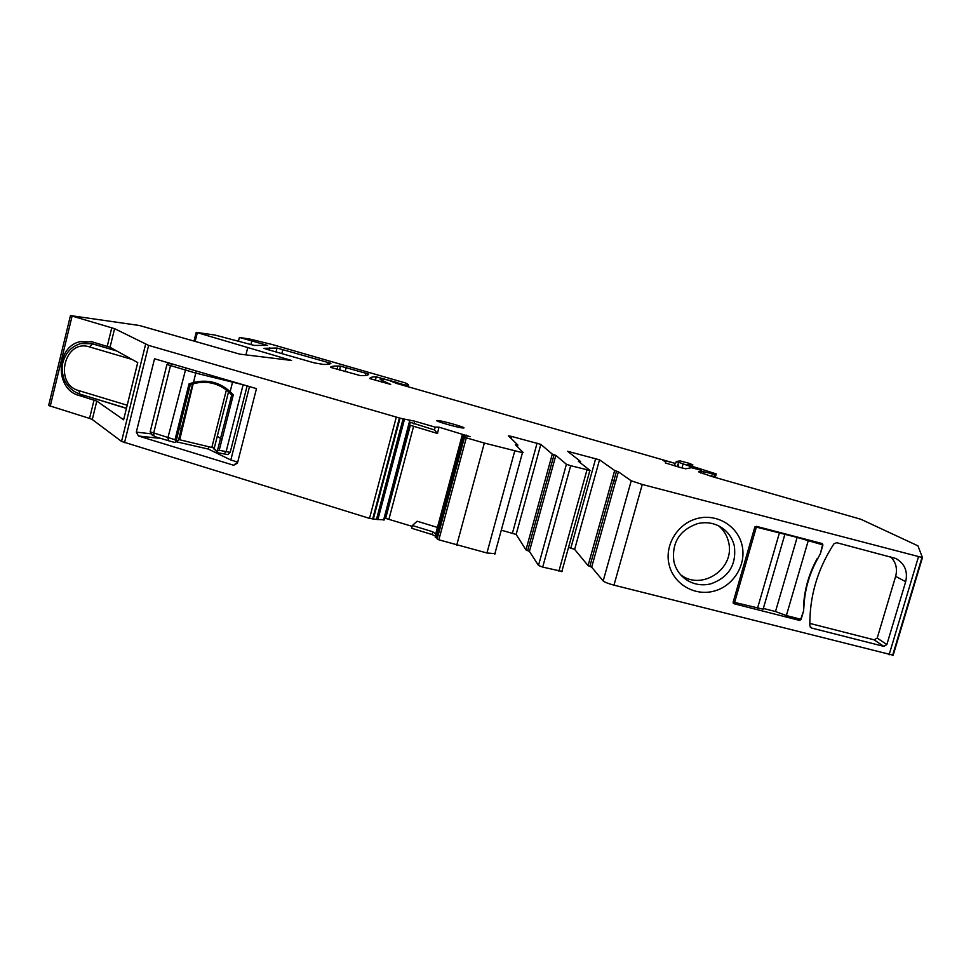 <?xml version="1.0" encoding="UTF-8"?>
<svg xmlns="http://www.w3.org/2000/svg" width="971" height="971" viewBox="0 0 971 971"><rect width="100%" height="100%" fill="white"/><g stroke="black" fill="none" stroke-linecap="round" stroke-linejoin="round"><path stroke-width="1.46" d="M91.14 341.586L85.934 342.253L80.375 341.622L92.209 341.877L110.026 347.254L137.761 362.608L123.608 419.788L96.809 401.084L92.281 419.508L121.545 441.429L369.514 518.38L376.457 519.412L403.099 418.853L400.04 418.161L373.398 518.842M81.928 394.712L126.4 408.39M96.809 401.084L79.112 395.488C54.607 389.432 55.59 346.416 80.375 341.622M123.62 419.751L137.724 362.596M400.04 418.161L148.636 345.397L114.59 328.671L70.47 315.575L139.423 325.503L239.716 354.124L291.567 360.459L196.203 332.337L215.137 335.092L254.256 345.421L267.571 345.397L239.412 337.435L250.482 339.219L272.414 344.571L405.162 382.877C408.16 384.225 409.179 385.074 408.233 385.402L404.215 384.795L404.033 385.475M94.066 400.028L89.55 418.416L48.647 405.514L70.446 315.66M89.55 418.416L92.281 419.508M136.316 432.119L154.535 358.772L256.465 388.631L237.446 463.143L233.708 465.267L138.44 435.991L136.316 432.119L151.44 433.843M435.129 427.119L438.953 427.167L437.496 433.467L434.474 429.947L435.129 427.119L414.738 421.196L403.099 418.853M384.407 519.849L376.457 519.412M434.474 429.947L409.337 422.021L383.679 520.019L409.628 422.227M437.496 433.467L410.357 425.298L385.645 518.38L412.177 526.355M438.953 427.167L470.073 436.659L462.208 435.214L463.446 436.404L436.161 537.849L435.129 536.004L432.059 534.56L411.728 528.285L412.372 525.493L417.178 521.221L437.411 527.423M412.372 525.493L432.799 531.792L435.663 534.014L462.208 435.214M463.446 436.404L466.311 437.824L438.856 539.815L437.181 538.881L464.539 437.193M436.161 537.849L437.338 538.298M495.513 553.676L486.944 552.985L438.856 539.815M456.686 545.326L484.335 443.067L466.311 437.824M554.065 454.744L527.69 550.642L529.413 551.407L538.492 565.45L566.409 464.272L555.837 455.375L552.293 454.112L540.823 444.366L511.474 436.404L508.464 435.845L517.883 445.07L515.37 444.754L523.138 452.462L522.459 452.656L484.335 443.067M501.291 530.19L516.147 534.451L525.966 549.877L527.69 550.642M538.492 565.45L542.692 567.1L570.693 465.704L566.409 464.272M562.1 571.421L542.692 567.1M568.533 547.365L574.638 549.392L588.062 565.62L614.667 470.498L599.52 459.817L567.647 451.309L580.622 461.553L578.328 461.286L590.101 470.486L570.693 465.704M612.033 479.941L615.723 481.288L618.369 471.809L631.235 480.803L603.173 580.949L591.667 567.185L615.663 481.24M614.667 470.498L618.369 471.809M701.147 470.17L676.265 461.492L680.149 460.922L688.536 463.143L692.821 464.781L689.58 464.162L687.14 464.587L688.512 465.121L716.258 473.933L714.656 474.321L701.341 471.202L698.537 471.809L711.306 476.336L860.925 519.291L917.935 545.836L922.45 557.572L893.162 655.219L613.975 585.149C608.271 583.62 604.666 582.212 603.173 580.949M922.45 557.572L642.268 484.468L631.235 480.803M895.638 576.361L905.676 581.69C907.994 571.324 904.729 563.593 895.845 558.495L836.723 542.704L833.943 543.809C817.521 569.115 809.486 596.437 809.838 625.773L811.61 628.043L883.78 646.358L886.851 644.55L877.214 638.081L895.638 576.361C897.617 568.763 895.954 562.245 890.674 556.808M905.676 581.69L886.851 644.55M733.967 603.731L799.521 620.396L801.075 619.486L803.575 610.977L804.364 600.564C805.736 587.479 809.413 574.966 815.385 562.998L820.41 553.616L822.923 545.034L822.316 543.578L756.336 526.331L754.77 527.241L733.117 602.202L733.967 603.731L733.166 603.064M713.709 591.205C733.214 586.35 746.529 565.061 742.135 545.653C738.033 526.161 717.12 513.331 697.506 518.441C677.819 523.272 664.443 544.84 669.019 564.272C673.291 583.789 694.265 596.34 713.709 591.205M701.123 470.243L691.413 467.706L685.732 468.787L680.501 467.537L665.366 462.961L665.536 461.893L662.683 460.12L675.161 463.361L674.469 465.813M397.722 382.72L376.202 376.821C372.16 376.833 370.036 377.416 369.817 378.569L390.682 384.407L382.283 380.523C379.685 379.358 379.382 378.787 381.36 378.836L388.072 380.025L396.981 383.569L675.161 463.361M397.673 382.756L396.641 383.484M404.215 384.795L396.86 382.671M245.906 354.888L247.678 347.885M437.484 420.528C431.84 420.2 457.863 427.81 463.021 427.993L463.325 428.005C468.532 428.211 442.727 420.698 437.69 420.54L437.484 420.528M340.505 366.14L368.737 374.078C368.543 375.231 365.751 375.753 360.387 375.631L330.443 367.317C331.196 366.37 333.684 365.946 337.896 366.031L340.505 366.14L339.474 370.085M277.026 348.043L330.905 363.288C330.274 364.125 327.834 364.501 323.586 364.441L314.24 362.875L266.697 349.281L263.978 348.322L277.026 348.043L276.031 351.951M588.062 565.62L591.667 567.185M409.592 424.946L410.357 425.298M384.832 518.223L385.645 518.38M410.138 422.883L409.641 422.239M138.44 435.991L157.035 438.067L156.695 437.156M233.708 465.267L237.021 462.39M176.079 441.72L208.243 449.051L230.819 459.987L237.592 462.062M159.802 438.091L157.035 438.067M877.214 638.081L874.179 639.84L809.814 623.406M820.41 553.616L822.534 544.816L797.13 537.412L775.501 611.536L786.352 615.565L800.711 619.219L803.575 610.977M710.857 583.838C728.711 577.369 736.552 564.806 734.367 546.139C732.28 537.412 727.364 530.834 719.632 526.391C712.678 522.701 705.274 521.791 697.445 523.66C679.457 530.166 671.604 542.801 673.898 561.541C675.78 569.346 680.016 575.475 686.594 579.93C694.047 584.603 702.13 585.901 710.857 583.838M230.819 459.987L249.511 386.604M208.243 449.051L208.814 446.806M680.792 574.941L681.545 575.451C702.603 590.623 735.241 568.496 728.638 542.243C727.097 535.64 723.796 530.19 718.71 525.906M817.279 558.471C809.171 573.133 804.607 588.669 803.612 605.079M797.13 537.412L755.013 526.78M784.786 534.693L763.109 609.205L763.57 608.501L775.501 611.536M763.109 609.205L734.61 602.408L733.36 601.365M756.251 527.52L734.61 602.408M168.481 362.863L166.927 364.574L150.177 431.731M153.94 435.069L152.508 435.542L150.396 432.18M150.165 431.816L175.011 439.742L176.079 441.696L174.768 442.473L168.517 440.725L167.91 437.763L186.019 367.997M171.649 363.785L170.423 365.958L153.588 433.442L154.219 436.404L168.517 440.725M196.263 370.995L179.975 438.613L179.089 439.475M231.705 395.063L233.283 394.906L230.151 391.677L229.217 392.442L231.705 395.063L217.201 451.503L217.844 452.741L227.954 454.634L230.188 452.377L247.12 385.9M232.676 381.664L230.151 391.677C219.604 382.21 207.357 379.163 193.411 382.525L189.029 383.897L190.267 384.759L176.127 441.077M226.389 389.99L211.824 447.473L178.967 439.596M230.188 452.377L219.215 450.301L217.516 450.957M229.217 392.442L227.372 390.779C217.407 382.914 206.204 380.523 193.763 383.606L190.352 384.698M190.304 384.747L179.089 429.133L181.626 427.604L178.482 440.069L179.975 438.613L179.684 439.778M214.3 449.512L212.115 446.296L217.298 452.462M211.824 447.473L212.649 447.643M79.816 394.056L78.845 390.621C53.454 384.079 64.499 338.503 89.514 346.926L92.718 343.819L116.314 350.737M79.112 395.488L84.659 395.731M111.799 327.725L107.247 346.283M72.072 316.218L50.201 406.339M114.59 328.671L110.026 347.254M145.589 344.353L121.545 441.429M148.636 345.397L124.531 442.642M396.217 417.421L369.514 518.38M372.682 518.963L399.372 418.137L372.718 518.963M400.003 418.161L373.35 518.854M404.506 419.181L377.865 519.703M409.568 422.179L383.594 520.019M409.859 420.03L409.337 422.021M414.738 421.196L413.998 423.987M413.561 426.487L388.934 519.194M466.262 435.093L466.044 435.894M462.524 436.064L435.263 537.436M435.129 536.004L435.663 534.014M514.727 451.03L486.944 552.985M516.402 445.774L516.633 444.912M517.871 445.119L517.422 446.781M511.474 436.404L510.964 438.297M537.084 443.14L512.47 533.055M540.823 444.366L516.147 534.451M552.293 454.112L525.966 549.877M555.837 455.375L529.413 551.407M586.957 469.964L558.883 571.203M579.469 461.419L579.299 462.05M580.597 461.601L580.27 462.803M570.317 451.891L569.928 453.287M595.684 458.567L570.863 547.96M599.52 459.817L574.638 549.392M613.878 480.609L616.524 471.153M642.268 484.468L613.975 585.149M918.457 556.856L889.096 654.818M701.171 471.202L700.674 472.974M703.72 471.7L703.113 473.824M712.313 473.836L711.585 476.421M714.826 474.321L714.025 477.113M716.258 473.933L715.251 477.465M689.58 464.162L689.24 465.352M690.308 464.296L689.944 465.57M676.229 461.662L675.852 462.985M683.038 464.162L681.97 467.937M696.341 468.301L696.158 468.944M697.202 468.556L697.02 469.187M699.97 469.345L699.8 469.952M665.305 460.679L665.099 461.431M678.061 464.053L677.333 466.626M678.68 463.956L677.879 466.784M382.283 380.523L381.846 382.186M376.202 376.821L375.292 380.316M390.645 380.353L390.451 381.105M398.863 383.351L398.68 384.031M405.987 385.208L405.793 385.948M408.026 385.402L407.747 386.494M408.233 385.402L407.929 386.543M251.853 340.967L250.906 344.717M197.307 332.786L195.171 341.307M346.246 367.499L345.154 371.699M365.861 373.082L365.217 375.522M282.877 349.439L281.808 353.602M328.149 362.341L327.628 364.319M613.806 480.596L589.858 566.396M432.059 534.56L432.799 531.792M410.15 422.822L384.382 519.898M236.803 462.524L237.749 461.978M874.179 639.84L883.78 646.358M811.61 628.043L810.166 626.963M799.521 620.396L796.523 618.151M808.139 541.065L786.352 615.565M779.228 533.516L757.526 608.234M243.66 384.88L195.778 373.107L166.939 364.513M168.566 362.887L166.927 364.623L150.153 431.901M178.482 440.069L176.079 441.696M175.011 439.742L177.729 428.915L179.089 429.133L176.127 440.931M189.029 383.897L177.729 428.915M192.586 383.958L181.626 427.604M243.126 384.771L226.109 451.673L223.913 453.943M233.283 394.906L219.215 450.301M217.201 451.503L214.154 448.602L228.549 391.811M221.946 439.56L217.298 436.21M116.763 350.992L92.099 343.746L80.86 343.54C71.903 346.174 65.967 352.291 63.054 361.88C61.598 366.601 61.901 372.306 63.965 378.993C67.23 386.312 72.388 391.313 79.464 393.971L126.436 408.208M89.514 346.926L132.007 359.428M127.177 405.235L78.845 390.621M522.459 452.656L494.737 554.198M517.737 445.119L517.312 446.672M589.846 470.583L561.796 571.664M580.476 461.601L580.16 462.718M921.94 557.621L892.604 655.425M701.341 471.202L700.831 473.035M714.656 474.321L713.867 477.077M689.628 464.162L689.289 465.376M692.821 464.781L692.384 466.335M677.989 464.053L677.26 466.614M376.263 376.821L375.34 380.329M408.136 385.414L407.832 386.519M239.376 337.556L238.453 341.209M196.191 332.398L194.042 340.979M337.896 366.031L337.034 369.381M269.744 347.642L269.149 349.985M681.545 575.451L686.594 579.93M152.544 435.433L150.59 432.301M227.372 390.779C217.455 382.938 206.253 380.535 193.751 383.581L190.207 384.747"/></g></svg>
